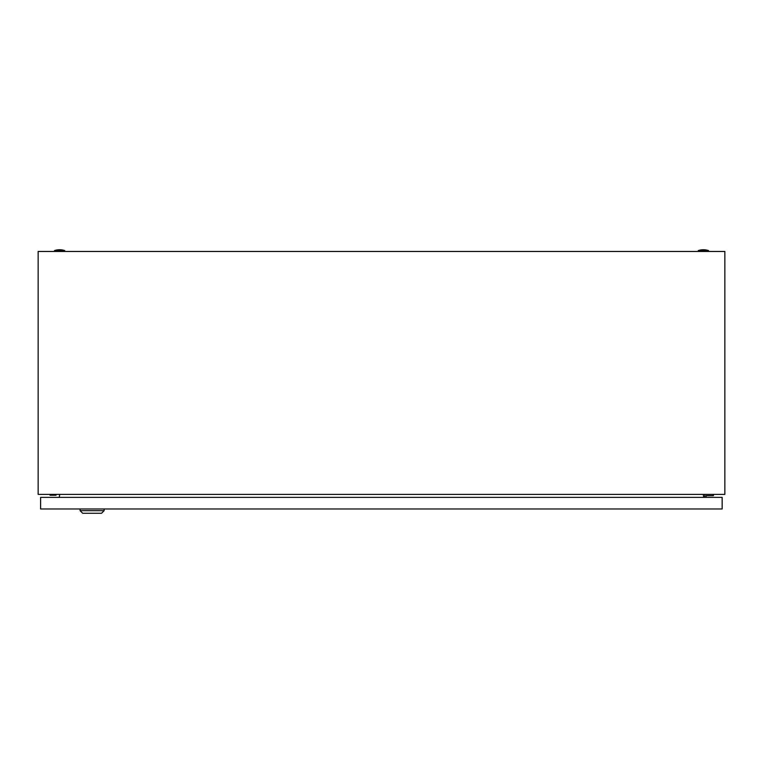<?xml version="1.0" encoding="UTF-8"?>
<svg xmlns="http://www.w3.org/2000/svg" width="763" height="763" viewBox="0 0 763 763"><rect width="100%" height="100%" fill="white"/><g stroke="black" fill="none" stroke-linecap="round" stroke-linejoin="round"><path stroke-width="1.14" d="M38.15 494.376L38.15 251.456L724.85 251.456L724.85 494.376L38.15 494.376M59.762 494.376L59.228 497.381M703.772 497.381L703.238 494.376M698.24 250.598A15.88 15.88 0 0 1 708.541 250.598L698.24 250.598L698.24 251.456M54.459 250.598A15.88 15.88 0 0 1 64.76 250.598L54.459 250.598L54.459 251.456M50.024 494.376L50.024 495.235L56.033 495.235L56.033 494.376M706.109 497.381L706.109 495.664L713.405 495.664L713.405 494.376M704.821 494.376L704.821 497.381M104.13 510.685L101.555 513.261L82.671 513.261L80.096 510.685L104.13 510.685L104.13 508.969M80.096 510.685L80.096 508.969M40.611 508.969L40.611 497.381L722.16 497.381L722.16 508.969L40.611 508.969M708.541 250.598L708.541 251.456M64.76 250.598L64.76 251.456"/></g></svg>
